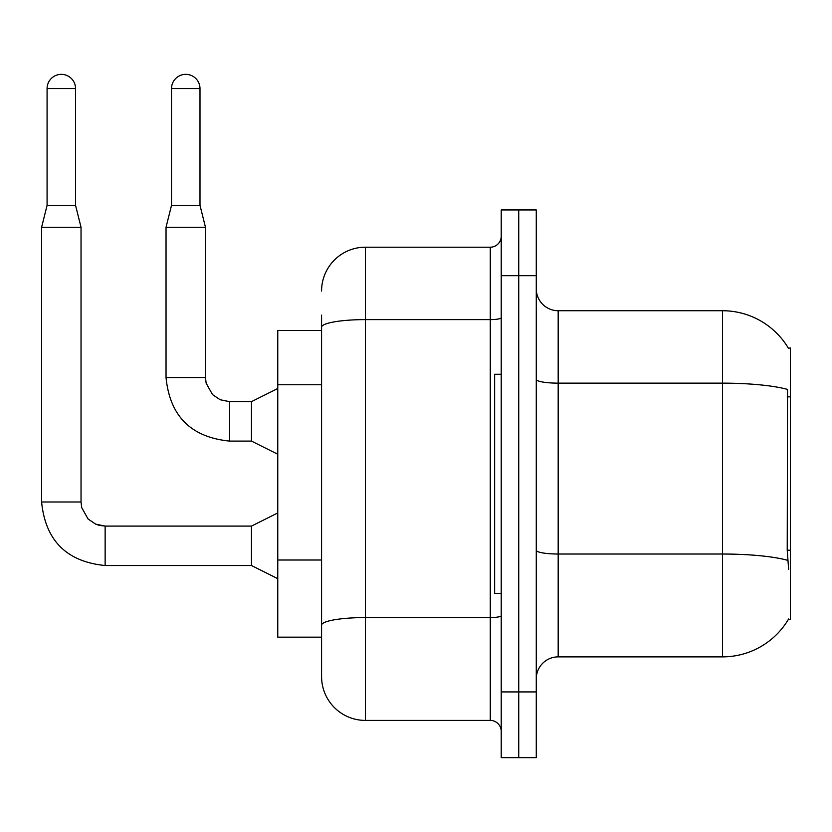 <?xml version="1.0" encoding="UTF-8"?>
<svg xmlns="http://www.w3.org/2000/svg" width="832" height="832" viewBox="0 0 832 832"><rect width="100%" height="100%" fill="white"/><g stroke="black" fill="none" stroke-linecap="round" stroke-linejoin="round"><path stroke-width="1.25" d="M788.414 348.254A76.679 76.679 0 0 0 722.488 310.731A76.679 76.679 0 0 1 788.414 348.254L790.4 347.974L790.4 619.632L788.247 619.632L788.632 618.977A76.679 76.679 0 0 1 722.488 656.874L558.178 656.874A21.902 21.902 0 0 0 536.276 678.777M321.578 330.45L277.763 330.45L277.763 637.156L321.578 637.156L321.578 676.593L321.578 315.12M518.742 691.922L518.742 757.65L536.276 757.65L536.276 691.922L518.742 691.922L518.742 757.65L501.218 757.65L501.218 691.922L518.742 691.922L518.742 275.683L518.742 691.922M501.218 691.922L501.218 209.955L518.742 209.955L518.742 275.683L518.742 209.955L536.276 209.955L536.276 691.922M788.632 569.244L787.228 550.212L787.54 389.418A76.679 13.312 180 0 0 722.488 383.146L722.488 310.731L558.178 310.731A21.902 21.902 0 0 1 536.276 288.829A21.902 21.902 0 0 0 558.178 310.731L558.178 656.874M321.578 291.013A43.815 43.815 0 0 1 365.394 247.198L365.394 720.408L490.266 720.408L490.266 247.198A10.951 10.951 0 0 0 501.218 236.246M365.394 247.198L490.266 247.198M321.578 652.496L321.578 632.778M501.218 731.359A10.951 10.951 0 0 0 490.266 720.408M365.394 720.408A43.815 43.815 0 0 1 321.578 676.593M501.218 374.265L494.645 374.265L494.645 593.341L501.218 593.341M75.556 205.358L47.081 205.358L47.081 88.587A14.238 14.238 0 0 1 61.318 74.35A14.238 14.238 0 0 1 75.556 88.587L75.556 205.358L81.037 227.271L81.037 501.987L81.702 507.624L88.088 519.022L95.732 524.17L105.134 526.126M277.763 578.666L251.472 565.521L251.472 526.084L277.763 512.938M251.472 565.521L105.134 565.521C66.591 561.714 45.406 540.53 41.6 501.987C45.406 540.53 66.591 561.714 105.134 565.521C66.591 561.714 45.406 540.53 41.6 501.987C45.406 540.53 66.591 561.714 105.134 565.521C66.591 561.714 45.406 540.53 41.6 501.987C45.406 540.53 66.591 561.714 105.134 565.521C66.591 561.714 45.406 540.53 41.6 501.987C45.406 540.53 66.591 561.714 105.134 565.521C66.591 561.714 45.406 540.53 41.6 501.987C45.406 540.53 66.591 561.714 105.134 565.521C66.591 561.714 45.406 540.53 41.6 501.987C45.406 540.53 66.591 561.714 105.134 565.521L105.134 526.084L95.732 524.17L88.088 519.022L81.702 507.624L81.037 501.987L41.6 501.987L41.6 227.271L81.037 227.271M199.992 205.358L171.517 205.358L171.517 88.587A14.238 14.238 0 0 1 185.754 74.35A14.238 14.238 0 0 1 199.992 88.587L199.992 205.358L205.473 227.271L205.473 377.551L206.138 383.198L212.524 394.597L220.168 399.745L229.57 401.69M277.763 454.23L251.472 441.085L251.472 401.648L277.763 388.502M251.472 441.085L229.57 441.085C191.017 437.278 169.842 416.094 166.036 377.551C169.842 416.094 191.017 437.278 229.57 441.085C191.017 437.278 169.842 416.094 166.036 377.551C169.842 416.094 191.017 437.278 229.57 441.085C191.017 437.278 169.842 416.094 166.036 377.551C169.842 416.094 191.017 437.278 229.57 441.085C191.017 437.278 169.842 416.094 166.036 377.551C169.842 416.094 191.017 437.278 229.57 441.085C191.017 437.278 169.842 416.094 166.036 377.551C169.842 416.094 191.017 437.278 229.57 441.085C191.017 437.278 169.842 416.094 166.036 377.551C169.842 416.094 191.017 437.278 229.57 441.085L229.57 401.648L220.168 399.745L212.524 394.597L206.138 383.198L205.473 377.551L166.036 377.551L166.036 227.271L205.473 227.271M790.4 550.212L787.228 550.212M790.4 396.854L787.228 396.854M321.578 384.758L277.763 384.758M321.578 560.019L277.763 560.019M722.488 656.874L722.488 383.146L558.178 383.146A21.902 3.806 0 0 1 536.276 379.34M787.769 560.362A76.679 13.312 180 0 0 722.488 554.029L558.178 554.029A21.902 3.806 0 0 1 536.276 550.222M536.276 275.683L501.218 275.683M501.218 615.659A10.951 1.903 0 0 1 490.266 617.562L365.394 617.562A43.815 7.613 180 0 0 321.578 625.165M321.578 327.226A43.815 7.613 180 0 1 365.394 319.613L490.266 319.613A10.951 1.903 0 0 0 501.218 317.71M47.081 88.587L75.556 88.587M171.517 88.587L199.992 88.587M81.037 501.987L81.702 507.624L88.088 519.022L95.732 524.17L99.486 525.418L105.134 526.084L95.732 524.17L88.088 519.022L81.702 507.624L81.037 501.987L81.702 507.624L88.088 519.022L95.732 524.17L99.486 525.418L105.134 526.084L95.732 524.17L88.088 519.022L81.702 507.624L81.037 501.987L81.702 507.624L88.088 519.022L95.732 524.17L99.486 525.418L105.134 526.084L95.732 524.17L88.088 519.022L81.702 507.624L81.037 501.987L81.702 507.624L88.088 519.022L95.732 524.17L99.486 525.418L105.134 526.084L95.732 524.17L88.088 519.022L81.702 507.624L81.037 501.987L81.702 507.624L88.088 519.022L95.732 524.17L99.486 525.418L105.134 526.084L95.732 524.17L88.088 519.022L81.702 507.624L81.037 501.987L81.702 507.624L88.088 519.022L95.732 524.17L99.486 525.418L105.134 526.084L251.472 526.084M229.57 401.648L220.168 399.745L212.524 394.597L206.138 383.198L205.473 377.551L206.138 383.198L212.524 394.597L220.168 399.745L229.57 401.648L220.168 399.745L212.524 394.597L206.138 383.198L205.473 377.551L206.138 383.198L212.524 394.597L220.168 399.745L229.57 401.648L220.168 399.745L212.524 394.597L206.138 383.198L205.473 377.551L206.138 383.198L212.524 394.597L220.168 399.745L229.57 401.648L220.168 399.745L212.524 394.597L206.138 383.198L205.473 377.551L206.138 383.198L212.524 394.597L220.168 399.745L229.57 401.648L220.168 399.745L212.524 394.597L206.138 383.198L205.473 377.551L206.138 383.198L212.524 394.597L220.168 399.745L229.57 401.648L251.472 401.648M41.6 501.987C45.406 540.53 66.591 561.714 105.134 565.521M47.081 205.358L41.6 227.271M171.517 205.358L166.036 227.271"/></g></svg>
